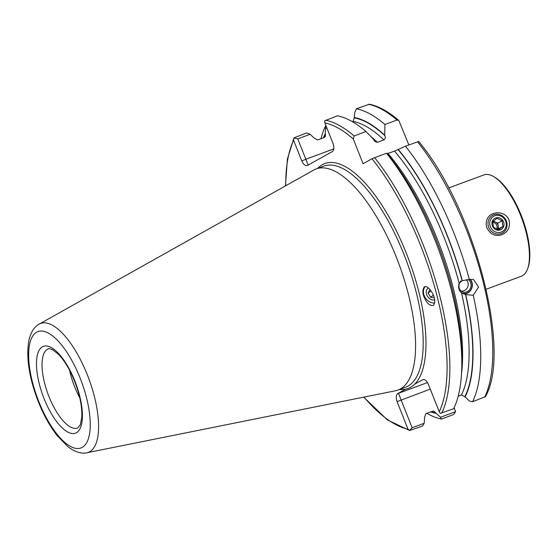 <?xml version="1.0" encoding="UTF-8"?>
<svg xmlns="http://www.w3.org/2000/svg" width="557" height="557" viewBox="0 0 557 557"><rect width="100%" height="100%" fill="white"/><g stroke="black" fill="none" stroke-linecap="round" stroke-linejoin="round"><path stroke-width="0.84" d="M448.677 187.967L483.866 174.933A54.008 20.463 69.7 0 1 493.363 176.458L494.414 177.056A52.992 20.08 69.7 0 1 521.227 215.378A52.992 20.08 69.7 0 1 528.008 267.729L527.597 268.864A54.008 20.463 69.7 0 1 521.387 276.216L486.198 289.25M486.999 227.994C485.815 224.77 485.913 221.749 487.278 218.922C490.661 210.866 505.129 210.386 508.966 219.855C510.56 226.95 508.165 231.921 501.773 234.769C495.319 236.676 490.397 234.42 486.999 227.994M493.363 176.458A54.008 20.463 69.7 0 1 520.684 215.517A54.008 20.463 69.7 0 1 527.597 268.864M424.218 423.285L422.491 426.077L409.527 430.505L412.152 427.755L424.218 423.285L424.65 416.998L425.966 413.524L433.722 411.017L440.503 417.256L455.647 411.644L454.115 407.759M423.39 379.491L422.659 379.728C424.74 379.052 426.634 380.549 428.333 384.219L439.236 411.755L440.302 413.364L453.649 408.734A164.461 62.314 -110.3 0 0 461.816 364.348A164.461 62.314 -110.3 0 0 386.523 153.224L371.992 158.766L363.08 163.73L353.277 138.978L354.092 135.943L366.005 131.529A164.461 62.314 -110.3 0 0 337.438 115.807L324.62 120.82L324.87 122.902L333.044 143.546C334.339 147.438 334.103 150.125 332.334 151.595L307.457 165.45C305.375 166.118 303.481 164.621 301.783 160.959L293.609 140.308L294.012 137.864L306.67 132.942L310.145 134.293L314.273 138.22L317.65 139.96L324.153 137.551L325.406 136.409L325.295 133.638A156.726 59.383 -110.3 0 0 323.415 137.83M430.54 411.825A156.726 59.383 -110.3 0 0 436.013 413.287M426.739 413.231A164.461 62.314 -110.3 0 0 441.429 419.066L440.503 417.256M325.295 133.638L325.608 125.924A164.461 62.314 -110.3 0 0 320.936 138.742M325.608 125.924L326.012 125.778M455.647 411.644L453.489 414.596L441.429 419.066M459.163 283.36C458.014 287.287 458.801 290.476 461.523 292.919L465.743 294.653L473.241 295.252L478.567 287.106L473.534 279.496L469.342 279.482L462.115 280.693L459.163 283.36A153.579 58.193 -110.3 0 0 394.537 151.135L386.878 153.746M473.241 295.252A164.461 62.314 -110.3 0 1 472.587 401.715L469.516 401.103L464.851 396.702L461.474 394.962L458.188 396.18M462.317 280.756A156.726 59.383 -110.3 0 0 398.262 149.492L394.537 151.135M465.018 397.134A156.726 59.383 -110.3 0 0 465.743 294.653M469.342 279.482A164.461 62.314 -110.3 0 0 405.461 146.206L398.262 149.492M472.587 401.715L485.46 396.64C511.994 350.541 473.896 206.953 418.62 141.415M418.418 141.569L405.461 146.206M366.005 131.529L373.531 139.313L374.875 141.555L377.395 142.293L383.898 139.884C385.305 138.909 385.646 137.516 384.936 135.713L384.72 135.17A156.726 59.383 -110.3 0 0 354.301 117.485L353.166 121.398L352.386 121.691M384.72 135.17L384.943 124.51A164.461 62.314 -110.3 0 0 356.376 108.789L354.83 112.326L354.301 117.485M384.943 124.51L397.002 120.04L398.819 120.5L408.873 144.945M398.819 120.5C388.438 111.484 378.593 106.067 369.277 104.236L356.376 108.789M363.7 397.148L387.4 419.915L409.771 430.589L407.975 429.168L397.071 401.625C395.776 397.733 396.013 395.052 397.782 393.583L427.511 382.534M285.442 185.927L287.412 158.982L294.012 137.864L297.772 138.874L305.842 159.246L333.824 148.879M434.23 298.009C434.084 294.709 427.797 284.3 424.204 287.022C422.429 289.96 422.443 293.379 424.246 297.264C426.662 303.175 429.705 305.904 433.381 305.466C434.857 303.37 435.142 300.884 434.23 298.009M423.125 379.54L414.728 384.142A119.908 45.43 69.7 0 1 410.502 387.359A119.908 45.43 69.7 0 1 405.712 389.162L397.782 393.583M461.816 364.348L461.85 358.52A156.726 59.383 -110.3 0 0 387.073 153.641L386.523 153.224M86.843 452.764L395.428 390.777A117.882 44.664 -110.3 0 0 398.004 390.046A117.882 44.664 -110.3 0 0 400.379 388.953A117.882 44.664 -110.3 0 0 397.719 260.767A117.882 44.664 -110.3 0 0 316.098 168.966A117.882 44.664 -110.3 0 0 313.668 170.087L39.178 324.125C35.843 325.754 31.164 330.378 28.88 340.55C26.13 356.188 28.72 375.098 36.637 397.28C42.228 412.459 49.113 425.304 57.287 435.811L68.156 446.888C76.775 453.356 83.418 453.683 86.843 452.764A68.713 26.033 -110.3 0 0 89.726 451.699A68.713 26.033 -110.3 0 0 87.428 375.07A68.713 26.033 -110.3 0 0 39.178 324.125M69.569 370.245A42.193 15.986 -110.3 0 0 79.846 397.983M412.152 427.755L398.478 393.284M326.924 128.075L325.824 128.479M310.145 134.293L297.772 138.874M308.153 165.15L305.842 159.246L301.783 160.959M425.082 286.639A10.123 8.292 -127 0 0 424.761 296.874A10.123 8.292 -127 0 0 434.606 303.001M494.052 233.174A10.123 9.358 -119.1 0 1 488.023 224.353A10.123 9.358 -119.1 0 1 492.604 215.329A10.123 9.358 -119.1 0 1 505.707 219.625A10.123 9.358 -119.1 0 1 502.456 233.021A10.123 9.358 -119.1 0 1 494.052 233.174M494.971 231.726A8.773 8.104 -119.1 0 1 492.82 216.84A8.773 8.104 -119.1 0 1 506.16 223.211A8.773 8.104 -119.1 0 1 494.971 231.726M495.779 229.623A6.412 5.925 -119.1 0 1 493.119 219.855A6.412 5.925 -119.1 0 1 502.706 220.335A6.412 5.925 -119.1 0 1 502.846 227.994A6.412 5.925 -119.1 0 1 495.779 229.623M496.969 218.309L502.101 220.76L502.922 226.483L498.619 229.756L493.488 227.305L492.667 221.582L496.969 218.309M497.812 229.491L498.599 228.892L497.777 223.162L493.328 221.045M497.777 223.162L502.101 220.76M498.599 228.892L502.922 226.483M497.498 229.38A5.062 4.679 60.9 0 0 498.188 226.031A5.062 4.679 60.9 0 0 495.208 221.944A5.062 4.679 60.9 0 0 492.792 221.477M492.66 222.139A5.062 4.679 -119.1 0 1 496.809 229.122M428.375 287.878A6.935 5.681 -127 0 0 427.128 295.725A6.935 5.681 -127 0 0 434.592 299.931M433.311 295.168L430.596 297.215L434.126 297.598M430.596 297.215L428.11 293.045L429.907 289.389M431.027 290.851L428.11 293.045M467.943 279.537A6.754 5.988 -72 0 1 470.811 287.099A6.754 5.988 -72 0 1 464.475 292.286A6.754 5.988 -72 0 1 462.93 292.028A6.754 5.988 -72 0 1 460.938 280.986M470.205 279.273A8.439 7.485 -72 0 1 471.661 288.561A8.439 7.485 -72 0 1 464.134 293.887A8.439 7.485 -72 0 1 462.951 293.755M469.774 279.363A7.965 7.06 -72 0 1 471.577 288.213A7.965 7.06 -72 0 1 464.378 293.483A7.965 7.06 -72 0 1 460.869 292.334M431.083 411.623A156.28 59.216 -110.3 0 0 435.846 412.855M325.462 134.077A156.28 59.216 -110.3 0 0 323.826 137.676M461.537 373.392A153.579 58.193 -110.3 0 0 388.034 153.544M461.474 394.962A153.579 58.193 -110.3 0 0 461.523 292.919M464.851 396.702A156.28 59.216 -110.3 0 0 465.548 294.59M462.115 280.693A156.28 59.216 -110.3 0 0 398.067 149.603M484.646 397.245A164.461 62.314 -110.3 0 0 417.52 141.736M353.277 138.978A162.435 61.549 -110.3 0 0 324.87 122.902M354.092 135.943A164.461 62.314 -110.3 0 0 325.525 120.221M377.395 142.293A153.579 58.193 -110.3 0 0 370.851 136.528M383.898 139.884A153.579 58.193 -110.3 0 0 353.166 121.398M384.936 135.713A156.28 59.216 -110.3 0 0 354.475 117.924M397.002 120.04A164.461 62.314 -110.3 0 0 368.435 104.326M293.609 140.308A162.435 61.549 -110.3 0 0 285.706 185.78M363.993 397.092A162.435 61.549 -110.3 0 0 407.975 429.168M414.728 384.142A119.908 45.43 -110.3 0 0 400.998 240.638A119.908 45.43 -110.3 0 0 317.671 168.381M399.578 389.461A119.908 45.43 -110.3 0 0 405.712 389.162M439.236 411.755A162.435 61.549 -110.3 0 0 371.992 158.766M441.736 413.141A164.461 62.314 -110.3 0 0 374.61 157.638M48.313 348.898A42.193 15.986 -110.3 0 0 47.979 394.015A42.193 15.986 -110.3 0 0 77.625 428.027L80.271 424.859L81.809 417.325C82.276 403.86 78.516 388.793 70.544 372.132C66.631 364.452 62.558 358.457 58.304 354.141L52.379 349.58C49.886 348.647 48.536 348.424 48.313 348.898M76.455 432.698A46.245 17.518 -110.3 0 0 64.347 360.839A46.245 17.518 -110.3 0 0 37.563 375.752A46.245 17.518 -110.3 0 0 76.455 432.698M82.255 447.355A62.036 23.505 -110.3 0 0 66.018 350.966A62.036 23.505 -110.3 0 0 30.092 370.969A62.036 23.505 -110.3 0 0 82.255 447.355M398.004 390.046L405.621 387.226A117.882 44.664 -110.3 0 0 407.996 386.126A117.882 44.664 -110.3 0 0 405.336 257.94A117.882 44.664 -110.3 0 0 323.708 166.146L316.098 168.966M430.276 389.113L397.071 401.625M461.349 291.2A6.754 6.754 0 0 0 466.272 279.725"/></g></svg>
